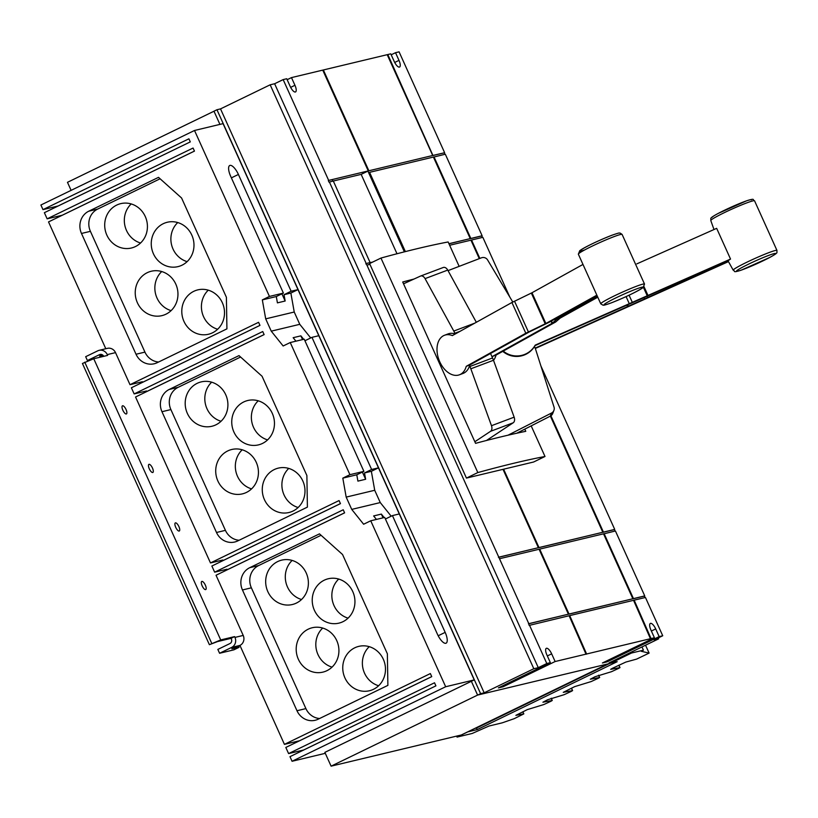 <?xml version="1.0" encoding="UTF-8"?>
<svg xmlns="http://www.w3.org/2000/svg" width="818" height="818" viewBox="0 0 818 818"><rect width="100%" height="100%" fill="white"/><g stroke="black" fill="none" stroke-linecap="round" stroke-linejoin="round"><path stroke-width="1.23" d="M582.201 264.868L531.986 292.752L511.925 302.507L452.364 335.595A21.135 13.886 69.3 0 0 444.522 335.257L448.1 333.908A21.135 13.886 69.3 0 1 455.207 333.969A21.135 13.886 69.3 0 1 455.258 333.989M444.522 335.257A21.135 13.886 69.3 0 0 443.305 335.82A21.135 13.886 69.3 0 0 439.358 360.871A21.135 13.886 69.3 0 0 459.43 374.797A21.135 13.886 69.3 0 0 460.646 374.235A21.135 13.886 69.3 0 0 466.24 366.331L525.81 333.243L545.862 323.488L596.179 295.543M596.434 296.034L549.44 322.139L529.379 331.893L469.818 364.981A21.135 13.886 69.3 0 1 469.573 365.799A21.135 13.886 69.3 0 1 464.225 372.885A21.135 13.886 69.3 0 1 463.008 373.458L459.43 374.797M503.244 351.096A21.135 21.023 -159 0 0 535.187 345.145L730.535 259.071A24.837 1.81 155.7 0 0 728.848 260.226L534.992 345.636A21.135 21.023 -159 0 1 502.784 351.351M636.823 263.877L716.66 228.345L730.535 259.071M597.232 297.507L560.177 318.09L555.626 322.006L496.056 355.084L492.477 356.433L552.048 323.345L556.598 319.439L596.966 297.016M466.24 366.331L469.818 364.981M728.46 261.617L535.309 348.468M535.166 348.12L728.286 261.29M493.52 360.349A21.135 13.886 -110.7 0 0 496.056 355.084M486.505 440.473L513.223 422.773A5.072 3.333 -110.7 0 0 514.144 417.17L493.489 360.257A21.473 14.1 -110.7 0 0 492.559 357.957L490.534 353.478M492.231 357.251A21.135 13.886 -110.7 0 0 492.477 356.433M469.573 365.799L469.89 366.505A21.473 14.1 69.3 0 1 470.831 368.795L491.485 425.708A5.072 3.333 69.3 0 1 490.565 431.311L474.839 441.74M403.53 283.815L420.483 276.085A5.072 3.333 69.3 0 1 420.616 276.024A5.072 3.333 69.3 0 1 425.074 278.621L453.786 331.065A21.473 14.1 69.3 0 1 454.89 333.263L455.207 333.969M476.321 322.282L447.732 270.083A5.072 3.333 -110.7 0 0 443.274 267.486A5.072 3.333 -110.7 0 0 443.141 267.537L420.749 275.983M534.471 346.525L534.798 347.231A21.473 21.36 -159 0 1 535.678 349.542L554.011 407.037A5.072 5.041 -159 0 1 551.506 413.049L508.019 435.207M516.782 433.223L550.32 416.137A5.072 5.041 21 0 0 552.733 413.458L553.919 410.37M448.039 270.625L481.413 257.823A5.072 5.041 -159 0 1 487.6 259.96L512.794 302.046M524.788 429.153L525.769 431.321A1350.804 98.221 155.7 0 0 475.565 443.346L402.712 281.995A1350.804 98.221 -24.3 0 1 413.98 279.05M459.154 266.361L448.141 241.964A1350.804 98.221 155.7 0 0 380.963 258.059L369.583 263.58L369.94 264.357L366.904 265.083L498.786 557.17L538.387 547.692L503.009 469.338L466.444 478.09L369.94 264.357M539.696 549.113L569.011 614.042L632.856 598.756L603.531 533.827L539.696 549.113L568.653 614.216L632.856 598.756M448.929 243.713L470.238 238.611L433.417 157.056L369.572 172.342L405.36 251.596M380.963 258.059L477.824 472.569A1350.804 98.221 -24.3 0 1 545.003 456.485L531.189 425.892M545.003 456.485L533.622 462.006L503.612 469.195L538.99 547.549L602.825 532.262L550.381 416.106M477.824 472.569L466.444 478.09M479.287 258.641L470.943 240.175L449.634 245.277M366.904 265.083L365.84 263.693L370.125 262.578L333.304 181.023L361.157 174.377L396.996 253.754M332.906 181.126L332.231 179.643L328.672 180.41L368.264 170.921L322.752 70.113L291.474 77.608L294.95 85.287A6.759 2.393 -115.9 0 1 295.523 91.943A6.759 2.393 -115.9 0 1 290.196 86.432L286.719 78.743L283.151 79.602L328.672 180.41M338.713 579.062A22.822 21.278 -103.5 0 0 332.517 601.21A22.822 21.278 -103.5 0 0 348.079 618.142M369.245 646.67A22.822 21.278 -103.5 0 0 363.039 668.817A22.822 21.278 -103.5 0 0 378.601 685.75M322.691 628.05A22.822 21.278 -103.5 0 0 316.484 650.198A22.822 21.278 -103.5 0 0 332.047 667.13M292.159 560.432A22.822 21.278 -103.5 0 0 285.963 582.58A22.822 21.278 -103.5 0 0 301.525 599.512M258.232 400.81A22.822 21.278 -103.5 0 0 252.036 422.957A22.822 21.278 -103.5 0 0 267.588 439.89M288.764 468.417A22.822 21.278 -103.5 0 0 282.558 490.565A22.822 21.278 -103.5 0 0 298.12 507.508M242.21 449.798A22.822 21.278 -103.5 0 0 236.003 471.945A22.822 21.278 -103.5 0 0 251.566 488.878M211.678 382.18A22.822 21.278 -103.5 0 0 205.482 404.327A22.822 21.278 -103.5 0 0 221.034 421.27M177.751 222.557A22.822 21.278 -103.5 0 0 171.545 244.705A22.822 21.278 -103.5 0 0 187.107 261.637M208.283 290.165A22.822 21.278 -103.5 0 0 202.077 312.312A22.822 21.278 -103.5 0 0 217.639 329.255M161.729 271.545A22.822 21.278 -103.5 0 0 155.522 293.693A22.822 21.278 -103.5 0 0 171.085 310.625M131.197 203.938A22.822 21.278 -103.5 0 0 124.99 226.085A22.822 21.278 -103.5 0 0 140.553 243.018M546.905 654.983A6.759 2.393 -115.9 0 1 546.332 648.326A6.759 2.393 -115.9 0 1 551.659 653.848L555.125 661.527L503.142 686.752L498.387 687.887L550.371 662.662L546.905 654.983M651.455 638.459L654.41 637.754L650.944 630.075A6.759 2.393 -115.9 0 1 650.371 623.418A6.759 2.393 -115.9 0 1 655.699 628.93L659.165 636.619L662.733 635.76L645.443 597.467L634.165 600.167L651.087 638.643L650.484 638.786L633.551 600.32L569.717 615.606L586.639 654.073L586.036 654.216L569.113 615.75L529.154 625.402L528.806 623.664L568.408 614.185L539.093 549.256L499.491 558.735L528.806 623.664M333.304 181.023L329.01 182.138L328.315 180.584M329.378 181.964L366.198 263.519L370.125 262.578M604.134 533.673L633.459 598.612L644.737 595.903L615.422 530.974L603.776 533.857L633.091 598.786L644.38 596.087L645.044 597.559M509.788 297.016L482.835 237.322L471.546 240.022L479.849 258.416M550.913 415.789L603.428 532.119L614.717 529.41L540.903 365.943M434.021 156.913L470.841 238.467L482.129 235.758L445.309 154.203L433.663 157.087L470.483 238.641L481.771 235.942L482.436 237.414M391.198 54.796L395.523 52.689L398.99 60.379A6.759 2.393 -115.9 0 1 399.562 67.025A6.759 2.393 -115.9 0 1 394.235 61.514L390.759 53.835L387.804 54.54L432.957 155.522L444.235 152.823L444.91 154.305M404.961 251.699L369.572 172.342M448.97 243.795L470.238 238.611M368.867 170.778L432.712 155.492L387.2 54.683L323.355 69.97L368.867 170.778L432.712 155.492M433.315 155.348L444.235 152.823M479.481 258.56L471.546 240.022M550.565 416.004L603.07 532.293L614.359 529.594L615.024 531.066M651.087 638.643L634.165 600.167M586.639 654.073L569.717 615.606M528.448 623.837L568.408 614.185M499.491 558.735L498.786 557.17M498.428 557.344L538.387 547.692M503.039 469.42L538.622 547.723L602.825 532.262M369.767 262.762L372.742 262.046M361.157 174.377L367.906 171.095L404.368 251.852M103.722 356.341L103.712 356.331A3.354 3.119 -103.5 0 0 99.52 354.654L87.403 360.534L85.675 356.689L97.792 350.81A7.577 7.065 76.5 0 1 99.131 350.329A7.577 7.065 76.5 0 1 107.27 354.603L107.628 355.401L93.753 358.734L82.424 363.478L209.388 644.686L220.717 639.932L234.602 636.609L231.044 638.337L217.557 641.568L209.388 644.686M84.755 362.159L211.729 643.367M324.225 580.207A22.822 21.278 76.5 0 1 328.274 578.755A22.822 21.278 76.5 0 1 353.632 593.776A22.822 21.278 76.5 0 1 342.957 621.69A22.822 21.278 76.5 0 1 338.897 623.142A22.822 21.278 76.5 0 1 313.539 608.122A22.822 21.278 76.5 0 1 324.225 580.207M354.746 647.815A22.822 21.278 76.5 0 1 358.805 646.363A22.822 21.278 76.5 0 1 384.163 661.384A22.822 21.278 76.5 0 1 373.478 689.308A22.822 21.278 76.5 0 1 369.429 690.75A22.822 21.278 76.5 0 1 344.061 675.729A22.822 21.278 76.5 0 1 354.746 647.815M308.192 629.195A22.822 21.278 76.5 0 1 312.251 627.743A22.822 21.278 76.5 0 1 337.609 642.764A22.822 21.278 76.5 0 1 326.924 670.678A22.822 21.278 76.5 0 1 322.875 672.13A22.822 21.278 76.5 0 1 297.507 657.11A22.822 21.278 76.5 0 1 308.192 629.195M277.67 561.577A22.822 21.278 76.5 0 1 281.719 560.125A22.822 21.278 76.5 0 1 307.077 575.156A22.822 21.278 76.5 0 1 296.402 603.07A22.822 21.278 76.5 0 1 292.343 604.522A22.822 21.278 76.5 0 1 266.985 589.492A22.822 21.278 76.5 0 1 277.67 561.577M243.733 401.955A22.822 21.278 76.5 0 1 247.793 400.503A22.822 21.278 76.5 0 1 273.151 415.524A22.822 21.278 76.5 0 1 262.476 443.438A22.822 21.278 76.5 0 1 258.416 444.89A22.822 21.278 76.5 0 1 233.058 429.869A22.822 21.278 76.5 0 1 243.733 401.955M274.265 469.563A22.822 21.278 76.5 0 1 278.314 468.121A22.822 21.278 76.5 0 1 303.683 483.141A22.822 21.278 76.5 0 1 292.997 511.056A22.822 21.278 76.5 0 1 288.948 512.508A22.822 21.278 76.5 0 1 263.58 497.487A22.822 21.278 76.5 0 1 274.265 469.563M227.711 450.943A22.822 21.278 76.5 0 1 231.76 449.491A22.822 21.278 76.5 0 1 257.128 464.512A22.822 21.278 76.5 0 1 246.443 492.426A22.822 21.278 76.5 0 1 242.394 493.878A22.822 21.278 76.5 0 1 217.026 478.857A22.822 21.278 76.5 0 1 227.711 450.943M197.179 383.325A22.822 21.278 76.5 0 1 201.238 381.883A22.822 21.278 76.5 0 1 226.596 396.904A22.822 21.278 76.5 0 1 215.921 424.818A22.822 21.278 76.5 0 1 211.862 426.27A22.822 21.278 76.5 0 1 186.504 411.249A22.822 21.278 76.5 0 1 197.179 383.325M163.252 223.703A22.822 21.278 76.5 0 1 167.312 222.251A22.822 21.278 76.5 0 1 192.67 237.271A22.822 21.278 76.5 0 1 181.985 265.196A22.822 21.278 76.5 0 1 177.935 266.637A22.822 21.278 76.5 0 1 152.567 251.617A22.822 21.278 76.5 0 1 163.252 223.703M193.784 291.32A22.822 21.278 76.5 0 1 197.833 289.869A22.822 21.278 76.5 0 1 223.202 304.889A22.822 21.278 76.5 0 1 212.516 332.803A22.822 21.278 76.5 0 1 208.467 334.255A22.822 21.278 76.5 0 1 183.099 319.235A22.822 21.278 76.5 0 1 193.784 291.32M147.23 272.691A22.822 21.278 76.5 0 1 151.279 271.239A22.822 21.278 76.5 0 1 176.647 286.259A22.822 21.278 76.5 0 1 165.962 314.184A22.822 21.278 76.5 0 1 161.913 315.636A22.822 21.278 76.5 0 1 136.545 300.605A22.822 21.278 76.5 0 1 147.23 272.691M116.698 205.083A22.822 21.278 76.5 0 1 120.757 203.631A22.822 21.278 76.5 0 1 146.115 218.651A22.822 21.278 76.5 0 1 135.43 246.566A22.822 21.278 76.5 0 1 131.381 248.018A22.822 21.278 76.5 0 1 106.013 232.997A22.822 21.278 76.5 0 1 116.698 205.083M503.142 686.752L502.712 685.791M555.125 661.527L586.404 654.042M529.512 625.228L546.802 663.521L550.371 662.662M587.007 653.899L650.842 638.613M659.165 636.619L607.181 661.834L602.426 662.979L654.41 637.754M607.181 661.834L606.751 660.883M283.151 79.602L274.623 83.743L270.165 84.806L533.817 668.725L538.275 667.662L274.623 83.743M546.802 663.521L538.275 667.662M270.165 84.806L220.523 108.886L484.174 692.815L533.817 668.725M662.733 635.76L654.206 639.901L658.664 638.838L658.255 637.938M658.664 638.838L609.021 662.917L612.59 662.069L612.263 661.343M444.603 152.649L399.082 51.841L395.523 52.689M387.231 54.765L387.804 54.54M387.435 54.714L432.957 155.522M322.783 70.195L323.355 69.97M322.998 70.143L368.509 170.952M287.159 79.704L291.474 77.608M285.155 301.014L277.425 302.864L276.3 296.545L283.406 293.089L230.676 176.31A10.992 3.896 -115.9 0 1 229.746 165.492A10.992 3.896 -115.9 0 1 238.406 174.459L291.136 291.239L284.03 294.695L285.155 301.014L281.903 293.826M295.942 341.178L293.151 337.701L300.881 335.85L302.568 339.593M362.384 472.078L365.636 479.266L357.906 481.117L356.781 474.788L363.898 471.342L304.224 339.194L290.257 342.537L283.14 345.983L271.249 331.157L265.697 318.856L262.333 299.889L269.439 296.433L283.406 293.089M376.423 519.43L373.632 515.943L381.362 514.093L384.153 517.579M383.049 517.835L381.362 514.093M126.299 413.969A4.509 1.595 -115.9 0 1 122.935 410.411A4.509 1.595 -115.9 0 1 122.475 405.81A4.509 1.595 -115.9 0 1 122.598 405.769A4.509 1.595 -115.9 0 1 125.962 409.327A4.509 1.595 -115.9 0 1 126.412 413.928A4.509 1.595 -115.9 0 1 126.299 413.969M152.731 472.507A4.509 1.595 -115.9 0 1 149.367 468.949A4.509 1.595 -115.9 0 1 148.917 464.358A4.509 1.595 -115.9 0 1 149.029 464.317A4.509 1.595 -115.9 0 1 152.393 467.876A4.509 1.595 -115.9 0 1 152.854 472.467A4.509 1.595 -115.9 0 1 152.731 472.507M179.162 531.056A4.509 1.595 -115.9 0 1 175.809 527.498A4.509 1.595 -115.9 0 1 175.349 522.906A4.509 1.595 -115.9 0 1 175.471 522.866A4.509 1.595 -115.9 0 1 178.825 526.424A4.509 1.595 -115.9 0 1 179.285 531.015A4.509 1.595 -115.9 0 1 179.162 531.056M205.604 589.604A4.509 1.595 -115.9 0 1 202.24 586.046A4.509 1.595 -115.9 0 1 201.78 581.445A4.509 1.595 -115.9 0 1 201.903 581.404A4.509 1.595 -115.9 0 1 205.267 584.962A4.509 1.595 -115.9 0 1 205.717 589.563A4.509 1.595 -115.9 0 1 205.604 589.604M93.753 358.734L220.717 639.932M321.065 535.279L258.652 565.555A16.902 15.757 -103.5 0 0 251.371 587.825L305.901 708.603A16.902 15.757 -103.5 0 0 319.582 718.511M240.584 357.026L178.171 387.313A16.902 15.757 -103.5 0 0 170.89 409.573L225.42 530.35A16.902 15.757 -103.5 0 0 239.101 540.258M160.103 178.774L97.69 209.06A16.902 15.757 -103.5 0 0 90.409 231.33L144.939 352.108A16.902 15.757 -103.5 0 0 158.61 362.016M385.411 519.001L392.435 515.596L445.166 632.375A10.992 3.896 -115.9 0 1 446.096 643.183A10.992 3.896 -115.9 0 1 437.436 634.226L384.705 517.436L370.738 520.79L363.621 524.236L351.73 509.399L346.178 497.109L342.814 478.141L349.92 474.685L363.898 471.342M304.93 340.748L311.955 337.343L371.628 469.491L378.458 467.855L399.276 513.949L392.435 515.596M378.458 467.855L371.352 471.301L374.716 490.279L380.268 502.569L391.188 516.199M371.628 469.491L364.511 472.937L365.636 479.266M371.352 471.301L364.511 472.937M300.881 335.85L303.662 339.327M291.136 291.239L297.977 289.603L318.795 335.707L311.955 337.343M297.977 289.603L290.86 293.059L294.235 312.026L299.777 324.317L310.707 337.946M290.86 293.059L284.03 294.695M220.523 108.886L216.954 109.745L480.606 693.664L484.174 692.815M480.606 693.664L477.62 695.116L471.362 681.292L324.869 752.366L331.096 766.159L477.589 695.085L471.362 681.292L474.225 679.911L223.058 123.641L194.51 130.481L269.439 296.433M612.59 662.069L609.604 663.51L477.6 695.075M216.954 109.745L213.968 111.197L219.93 124.397L213.989 111.238M71.105 190.359L67.475 182.312L213.968 111.238M103.068 355.37L99.622 356.075L102.301 354.767M102.843 356.556L103.63 356.167M87.403 360.534L91.739 359.501M130.001 384.695L258.58 322.312L259.971 325.38L142.598 382.292L142.352 381.74L130.001 384.695L115.522 352.63A7.577 7.065 -103.5 0 0 107.383 348.356L99.131 350.329M146.78 391.546L146.514 390.963L134.162 393.918L131.381 387.773L259.971 325.38M223.099 560.575L222.833 559.993L210.482 562.948L135.553 396.996L264.132 334.603L262.742 331.535L134.162 393.918M344.603 512.825L227.251 569.768L226.995 569.216L214.643 572.171L211.872 566.025L340.452 503.632L339.061 500.565L210.482 562.948M234.602 636.609L234.96 637.406A7.577 7.065 76.5 0 1 231.698 647.386L219.582 653.265L217.844 649.42L229.96 643.541A3.354 3.119 -103.5 0 0 231.402 639.134L231.044 638.337M219.582 653.265L233.846 649.85L239.071 647.314L231.791 648.797L239.899 645.739M239.071 647.314L238.57 646.2M194.449 151.085L62.25 215.226L47.147 218.835L193.068 148.038L194.459 151.105L48.528 221.913L105.798 348.734M188.907 138.815L190.297 141.892L58.078 206.003L42.986 209.623L188.907 138.815M276.3 296.545L262.333 299.889M294.235 312.026L265.697 318.856M299.777 324.317L271.249 331.157M290.257 342.537L349.92 474.685M356.781 474.788L342.814 478.141M374.716 490.279L346.178 497.109M380.268 502.569L351.73 509.399M434.522 682.785L435.912 685.862L303.693 749.973L288.59 753.593L434.522 682.785M431.73 676.609L299.531 740.75L284.429 744.37L430.36 673.572L431.74 676.639L285.819 747.447L288.59 753.593M284.429 744.37L239.94 645.412A7.577 7.065 -103.5 0 0 243.212 635.433L216.034 575.248L344.613 512.855L343.233 509.778L214.643 572.171M319.48 533.857L342.548 554.512L387.364 653.776L387.885 685.372L318.151 719.206A16.902 15.757 76.5 0 1 315.145 720.28A16.902 15.757 76.5 0 1 296.985 710.74L242.455 589.962A16.902 15.757 76.5 0 1 249.735 567.692L319.48 533.857M238.999 355.605L262.067 376.26L306.883 475.524L307.404 507.119L237.67 540.954A16.902 15.757 76.5 0 1 234.664 542.027A16.902 15.757 76.5 0 1 216.504 532.487L161.974 411.71A16.902 15.757 76.5 0 1 169.254 389.44L238.999 355.605M158.508 177.353L181.586 198.007L226.402 297.271L226.923 328.867L157.179 362.701A16.902 15.757 76.5 0 1 154.183 363.775A16.902 15.757 76.5 0 1 136.023 354.245L81.483 233.457A16.902 15.757 76.5 0 1 88.773 211.197L158.508 177.353M370.738 520.79L445.667 686.742L474.225 679.911M331.096 766.159L461.301 734.983L607.631 663.991M194.51 130.481L40.9 205.011L42.986 209.623M190.297 141.892L44.366 212.69L47.147 218.835M264.122 334.572L146.759 391.515M340.441 503.602L223.079 560.545M435.912 685.862L289.981 756.66L292.067 761.272L445.667 686.742M325.298 753.317L292.067 761.272M474.737 728.46L476.526 728.04L477.231 729.595L467.886 731.834L457.047 737.09L456.608 736.108M609.41 663.562L476.526 728.04M457.047 737.09L472.211 733.46L489 726.026L502.262 722.826L514.185 718.685L523.817 713.889L515.872 715.341L527.283 709.625L543.765 704.564L551.066 701.2L552.16 700.484L542.927 702.212L547.62 699.758L564.113 694.697L571.404 691.322L572.498 690.617L563.265 692.345L574.676 686.629L591.169 681.568L598.459 678.194L599.563 677.488L590.32 679.216L595.013 676.752L611.506 671.69L618.797 668.326L619.901 667.621L610.668 669.349L612.467 668.286L625.831 662.069L636.619 659.104L649.114 653.091L641.169 651.271L643.429 650.167L641.966 646.936M610.187 663.234L617.191 661.69L477.231 729.595M643.429 650.167L631.537 653.02L631.159 652.181M631.537 653.02L610.248 663.347M611.7 235.339A21.483 1.564 155.7 0 0 585.126 247.404A21.483 1.564 155.7 0 0 584.737 249.909M635.985 289.122A21.483 1.564 -24.3 0 1 638.725 290.298A21.483 1.564 -24.3 0 1 611.169 302.905A21.483 1.564 -24.3 0 1 608.428 301.73A21.483 1.564 -24.3 0 1 635.985 289.122M600.77 303.826A23.998 1.748 -24.3 0 1 612.876 296.607A23.998 1.748 -24.3 0 1 636.506 286.239A23.998 1.748 -24.3 0 1 644.523 284.071L622.099 234.418A23.998 1.748 155.7 0 0 614.103 236.607A23.998 1.748 155.7 0 0 590.606 246.903A23.998 1.748 155.7 0 0 578.346 254.173L600.77 303.826L602.958 305.175C604.277 304.869 601.496 306.3 611.026 302.977C625.249 297.323 635.944 292.2 643.091 287.599L644.523 284.071M751.302 199.889A21.483 1.564 155.7 0 0 732.529 206.535A21.483 1.564 155.7 0 0 712.161 217.312M775.587 253.672A21.483 1.564 -24.3 0 1 755.229 264.449A21.483 1.564 -24.3 0 1 736.445 271.095A21.483 1.564 -24.3 0 1 756.814 260.318A21.483 1.564 -24.3 0 1 775.587 253.672M733.214 270.042A23.998 1.748 -24.3 0 1 755.249 258.314A23.998 1.748 -24.3 0 1 776.967 250.441L776.916 252.271C777.448 252.874 775.024 254.613 769.666 257.496L741.149 270.185C731.65 273.11 735.811 270.983 733.214 270.196A23.998 1.748 -24.3 0 1 733.214 270.042M754.544 200.788A23.998 1.748 155.7 0 0 732.672 208.764A23.998 1.748 155.7 0 0 710.801 220.41A23.998 1.748 155.7 0 0 710.791 220.543L710.842 218.703C710.31 218.109 712.723 216.371 718.092 213.478L746.609 200.799C756.108 197.874 751.946 199.991 754.544 200.788L776.967 250.441M525.81 333.243L511.925 302.507M528.397 331.914L514.522 301.188M545.217 323.816L531.342 293.079M545.862 323.488L531.986 292.752M629.124 303.335L626.077 296.597M632.171 302.057L629.073 295.196M647.365 296.075L643.418 287.333M648.122 295.758L644.032 286.689M556.138 318.417L556.598 319.439M554.778 319.173L555.279 320.278M551.424 321.034L552.375 323.141M551.087 321.218L552.048 323.345M647.253 296.545L647.559 297.22M644.073 297.844L644.451 298.682M627.58 304.429L628.531 306.546M626.793 304.777L627.754 306.914M513.223 422.773L490.565 431.311M514.144 417.17L491.485 425.708M493.489 360.257L470.831 368.795M492.559 357.957L469.89 366.505M460.105 331.29L454.89 333.263M474.757 323.151L453.786 331.065M447.732 270.083L425.074 278.621M550.32 416.137L551.506 413.049M551.659 653.848L547.334 655.944M655.699 628.93L651.373 631.026M398.99 60.379L394.695 62.465M294.95 85.287L290.646 87.373M445.166 632.375L438.182 635.76M238.406 174.459L231.382 177.864M99.52 354.654L100.747 354.368M107.27 354.603L115.522 352.63M234.96 637.406L243.212 635.433M231.698 647.386L239.94 645.412M249.735 567.692L258.652 565.555M242.455 589.962L251.371 587.825M296.985 710.74L305.901 708.603M169.254 389.44L178.171 387.313M161.974 411.71L170.89 409.573M216.504 532.487L225.42 530.35M88.773 211.197L97.69 209.06M81.483 233.457L90.409 231.33M136.023 354.245L144.939 352.108M619.901 667.621L618.807 665.208M572.498 690.617L571.414 688.214M523.714 713.879L522.784 711.803M552.16 700.484L551.158 698.255M599.563 677.488L598.551 675.259M649.093 653.081L645.535 645.208L649.114 653.091M622.099 234.418L620.187 233.099C618.449 233.406 621.885 231.801 611.854 235.267C597.621 240.921 586.925 246.044 579.778 250.645L578.346 254.173M733.214 270.196L727.948 260.635M713.991 229.531L710.791 220.543M443.274 267.486L420.616 276.024M620.003 667.631L618.899 665.167M572.6 690.627L571.496 688.173M523.817 713.889L522.866 711.762M552.262 700.494L551.24 698.224M599.666 677.498L598.643 675.228"/></g></svg>

